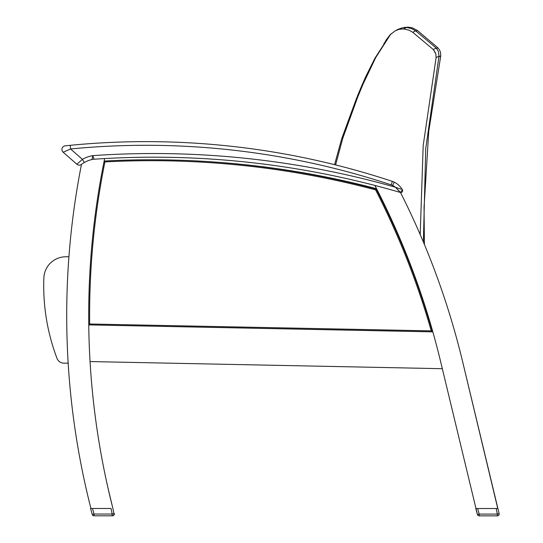 <?xml version="1.0" encoding="UTF-8"?>
<svg xmlns="http://www.w3.org/2000/svg" width="543" height="543" viewBox="0 0 543 543"><rect width="100%" height="100%" fill="white"/><g stroke="black" fill="none" stroke-linecap="round" stroke-linejoin="round"><path stroke-width="0.81" d="M94 158.875L92.772 155.631L92.052 159.16M399.499 191.36L395.447 187.247A883.189 883.189 0 0 0 92.772 155.631A31.06 31.06 0 0 0 82.434 159.377L76.855 164.23L63.171 152.223A3.665 3.665 0 0 1 65.208 145.823L66.979 145.646L65.208 145.823A3.665 3.665 0 0 0 63.171 152.223A3.665 3.665 0 0 1 65.208 145.823L70.217 145.32L65.208 145.823A3.665 3.665 0 0 0 63.171 152.223L70.57 148.972L70.217 145.32L67.861 145.551L70.217 145.32A782.415 782.415 0 0 1 392.358 181.389L391.204 184.871A10.996 10.996 0 0 1 392.63 185.455L394.259 182.17A14.661 14.661 0 0 0 392.358 181.389M213.304 161.957A876.775 876.775 0 0 1 376.577 188.713A780.766 780.766 0 0 0 374.894 185.441A780.766 780.766 0 0 1 440.882 362.704L477.426 514.506A1.833 1.833 0 0 0 479.191 515.85A1.833 1.833 0 0 1 477.426 514.506A1.833 1.833 0 0 0 479.191 515.85A1.833 1.833 0 0 1 477.426 514.506A1.833 1.833 0 0 0 479.191 515.85L497.334 515.85A1.833 1.833 0 0 0 499.132 513.651L462.874 362.71A780.766 780.766 0 0 0 400.51 192.507A879.524 879.524 0 0 0 104.643 158.563A780.766 780.766 0 0 0 104.08 161.346A876.775 876.775 0 0 0 104.08 161.346L104.08 161.346A876.775 876.775 0 0 1 104.08 161.346A780.766 780.766 0 0 1 104.643 158.563A879.524 879.524 0 0 0 93.213 159.275A27.394 27.394 0 0 0 81.477 164.393A3.665 3.665 0 0 1 76.855 164.23A3.665 3.665 0 0 0 81.477 164.407A3.665 3.665 0 0 1 76.855 164.23A3.665 3.665 0 0 0 81.477 164.407A780.766 780.766 0 0 0 90.932 508.479L92.48 508.479L90.6 508.479L92.249 514.465L90.6 508.479M401.087 189.208L395.426 187.226L400.3 192.446M392.63 185.455A15.754 15.754 0 0 1 395.426 187.226L395.46 187.24M394.259 182.17A19.419 19.419 0 0 1 402.39 189.765A19.419 19.419 0 0 0 394.259 182.17A19.419 19.419 0 0 1 402.39 189.765A1.833 1.833 0 0 1 400.395 192.473L402.39 189.765A19.419 19.419 0 0 0 394.259 182.17M391.204 184.871A778.75 778.75 0 0 0 70.57 148.972L82.434 159.377L84.267 162.54M499.132 513.651A1.833 1.833 0 0 1 497.334 515.85L497.334 514.085L499.132 513.651M479.191 515.85L479.191 514.078L477.657 508.519L496.207 508.519L497.334 514.085L479.191 514.078L477.426 514.506A1.833 1.833 0 0 0 479.191 515.85A1.833 1.833 0 0 1 477.426 514.506L475.77 508.519L497.761 508.519L462.874 362.71L497.761 508.519M94.02 515.809A1.833 1.833 0 0 1 92.249 514.465L94.02 514.038L92.48 508.479L111.037 508.479L112.163 514.045L94.02 514.038L94.02 515.809L112.163 515.809A1.833 1.833 0 0 0 113.955 513.61A1.833 1.833 0 0 1 112.163 515.809L112.496 515.809A1.833 1.833 0 0 0 114.288 513.61A1.833 1.833 0 0 1 112.496 515.809L112.496 515.775M112.163 515.809L112.163 514.045L113.955 513.61L112.917 508.479A780.766 780.766 0 0 1 88.753 324.89L432.832 331.861M396.987 29.98L402.282 27.822L406.558 27.476L411.35 28.453L415.646 30.815L436.199 48.055L433.28 49.508L435.486 52.854L433.28 49.508L435.819 53.845L436.104 57.619L439.022 56.167L425.726 148.626L423.377 242.022M430.266 322.983L430.599 325.386M436.104 57.619L423.187 145.626L420.194 234.556L423.187 145.626L436.104 57.619M425.026 305.981L425.244 307.888L425.026 305.981M357.756 96.959L342.762 138.322L335.594 164.923L342.776 138.302L357.756 96.959L362.989 84.287L358.129 96.077M332.662 178.375L332.662 178.375A876.775 876.775 0 0 0 213.501 161.97M433.28 49.508L436.199 48.055L433.28 49.508L412.707 32.268L409.069 30.17L403.612 28.942L399.336 29.288L403.612 28.942L399.336 29.288L395.474 30.646L390.539 34.426L383.867 43.657L390.539 34.426L375.722 57.585L362.989 84.287M409.069 30.17L408.411 29.919L409.069 30.17M436.199 48.055L438.323 51.198L439.022 56.167M412.707 32.268L415.347 30.958M403.612 28.942L406.354 27.578M399.336 29.288L402.282 27.822L395.962 30.408L398.487 29.139M68.934 256.676A1044.875 1044.875 0 0 0 65.133 256.791A21.985 21.985 0 0 0 43.868 277.907A204.154 204.154 0 0 0 57.015 358.36A7.33 7.33 0 0 0 63.891 363.158L68.167 363.158M398.352 29.207L402.268 27.822M43.868 277.907A21.985 21.985 0 0 1 65.133 256.791A21.985 21.985 0 0 0 43.868 277.907A204.154 204.154 0 0 0 57.015 358.36M438.893 56.798L440.74 55.977L428.753 131.311L424.049 207.446L424.409 244.486M431.468 327.076L431.814 329.567M356.88 97.387L341.71 138.696L334.569 164.665L341.717 138.675L356.88 97.387M357.253 96.511L362.167 84.735L357.253 96.511M374.874 58.366L365.758 76.617L374.874 58.366M375.023 58.081L389.935 34.983L385.659 40.671M404.114 27.476L408.39 27.15L412.517 27.917L417.465 30.523L437.95 47.852L436.586 48.463L437.95 47.852L439.491 49.868L440.468 52.203L440.74 55.977M407.494 27.55L408.18 27.245M389.935 34.983L391.272 33.652M362.167 84.735L365.758 76.617M416.053 31.155L417.465 30.523M107.914 487.689A780.766 780.766 0 0 1 90.057 361.563A780.766 780.766 0 0 0 107.914 487.689L112.462 506.694M302.627 172.667L305.967 173.244L302.627 172.667M246.807 164.882C244.459 164.638 244.459 164.638 246.807 164.882M254.097 165.696C256.445 165.968 256.445 165.968 254.097 165.696M90.477 506.687L90.905 508.479M442.314 368.697L90.057 361.563M302.56 172.654L305.899 173.231L302.56 172.654M353.88 183.072C351.579 182.536 351.579 182.536 353.88 183.072M246.773 164.882C244.418 164.631 244.418 164.631 246.773 164.882M70.217 145.32L67.861 145.551L70.217 145.32A782.415 782.415 0 0 1 335.594 164.923M63.171 152.223A3.665 3.665 0 0 1 65.208 145.823A3.665 3.665 0 0 0 63.171 152.223A3.665 3.665 0 0 1 65.208 145.823A3.665 3.665 0 0 0 63.171 152.223A3.665 3.665 0 0 1 65.208 145.823A3.665 3.665 0 0 0 63.171 152.223M76.855 164.23A3.665 3.665 0 0 0 81.477 164.407A3.665 3.665 0 0 1 76.855 164.23A3.665 3.665 0 0 0 81.477 164.407A3.665 3.665 0 0 1 76.855 164.23A3.665 3.665 0 0 0 81.477 164.407A3.665 3.665 0 0 1 76.855 164.23M475.77 508.519L477.426 514.506M113.976 513.712L112.917 508.479M431.237 330.87L432.452 331.814A778.282 778.282 0 0 0 376.211 189.086L375.586 189.867A777.366 777.366 0 0 1 431.237 330.87L89.663 323.995A777.366 777.366 0 0 1 104.914 161.916L104.161 161.04A778.282 778.282 0 0 0 88.753 324.89L89.663 323.995M88.753 324.89L432.452 331.814M376.211 189.086A876.884 876.884 0 0 0 104.161 161.04M104.914 161.916A875.968 875.968 0 0 1 375.586 189.867M398.046 29.363L397.327 29.722"/></g></svg>
